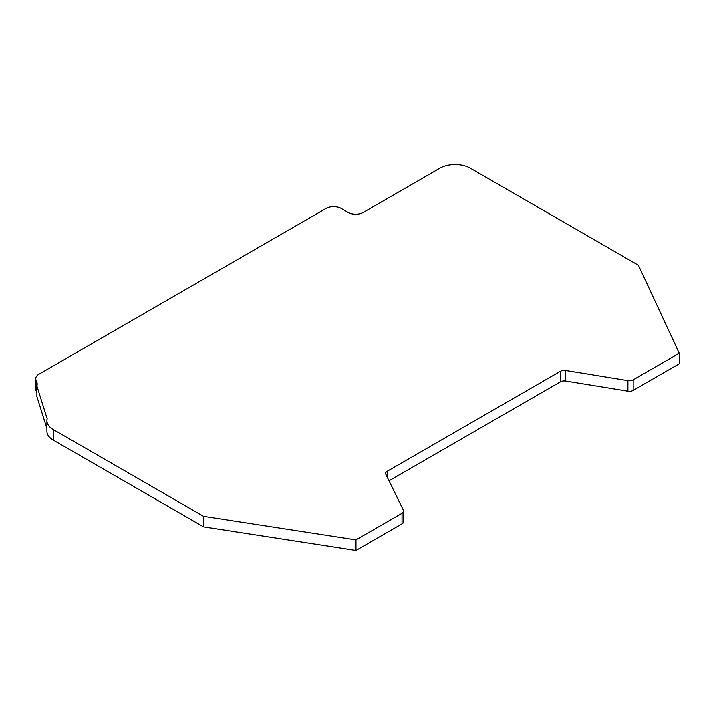 <?xml version="1.0" encoding="UTF-8"?>
<svg xmlns="http://www.w3.org/2000/svg" width="715" height="715" viewBox="0 0 715 715"><rect width="100%" height="100%" fill="white"/><g stroke="black" fill="none" stroke-linecap="round" stroke-linejoin="round"><path stroke-width="1.07" d="M388.996 480.802L560.444 381.819A5.389 3.11 180 0 1 565.717 381.024L627.904 391.177A5.389 3.11 0 0 0 633.177 390.381L679.25 363.783L679.25 353.237L638.415 265.247L470.345 168.213A21.539 12.432 180 0 0 439.886 168.213L363.318 212.418A10.77 6.221 180 0 1 348.089 212.418L341.252 208.467A10.77 6.221 180 0 0 326.022 208.467L38.905 374.231A10.77 6.221 0 0 0 35.75 378.628L35.75 389.183A10.77 6.221 0 0 0 36.224 391.007A21.539 12.432 180 0 1 36.903 392.705M402.036 523.836A5.389 3.11 0 0 0 403.618 521.637L403.618 511.082A5.389 3.11 180 0 1 402.036 513.281L402.036 523.836L355.972 550.434L355.972 539.879L402.036 513.281M53.223 440.056L53.223 429.509A21.539 12.432 180 0 1 46.922 420.715L46.922 431.261A21.539 12.432 0 0 0 53.223 440.056L203.56 526.857L355.972 550.434M35.75 378.628A10.77 6.221 0 0 0 36.224 380.452A21.539 12.432 180 0 1 37.162 384.089A21.539 12.432 180 0 1 36.903 386.029L36.903 396.584L46.922 428.482M633.177 390.381L633.177 379.835L679.25 353.237M633.177 379.835A5.389 3.11 180 0 1 627.904 380.621L627.904 391.177M403.618 511.082A5.389 3.11 180 0 0 403.412 510.233L385.823 474.331A5.389 3.11 180 0 1 385.617 473.482A5.389 3.11 180 0 1 387.199 471.283L560.444 371.264A5.389 3.11 180 0 1 565.717 370.468L627.904 380.621M203.56 526.857L203.56 516.302L355.972 539.879M53.223 429.509L203.56 516.302M46.922 420.715A21.539 12.432 180 0 1 47.181 418.776L36.903 386.029M36.224 391.007L36.224 380.452M565.717 381.024L565.717 370.468M560.444 381.819L560.444 371.264M387.199 477.137L387.199 471.283"/></g></svg>
